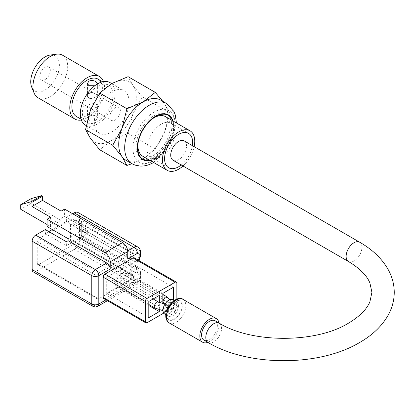 <?xml version="1.0" encoding="UTF-8"?>
<svg xmlns="http://www.w3.org/2000/svg" width="415" height="415" viewBox="0 0 415 415"><rect width="100%" height="100%" fill="white"/><g stroke="black" fill="none" stroke-linecap="round" stroke-linejoin="round"><path stroke-width="0.31" stroke-dasharray="2.08 1.56" d="M125.927 160.257A34.73 20.05 120 0 0 143.289 158.535A34.73 20.05 120 0 0 164.558 132.079A34.73 20.05 120 0 0 164.558 103.724A34.73 20.05 120 0 0 160.652 100.103M85.407 125.117A24.558 14.177 120 0 0 97.686 123.898A24.558 14.177 120 0 0 113.726 102.261A24.558 14.177 120 0 0 109.965 82.58M111.718 91.897A24.558 14.177 120 0 0 95.673 113.539A24.558 14.177 120 0 0 99.439 133.22A24.558 14.177 120 0 0 111.718 132.001A24.558 14.177 120 0 0 127.758 110.359A24.558 14.177 120 0 0 123.997 90.683A24.558 14.177 120 0 0 111.718 91.897M76.37 116.465A21.58 12.46 120 0 0 87.16 115.396A21.58 12.46 120 0 0 101.26 96.373A21.58 12.46 120 0 0 97.95 79.083M88.914 116.408L87.461 118.197L88.914 119.987C91.248 121.253 93.588 121.413 95.927 120.459L97.385 118.197L95.927 115.935C93.588 114.981 91.248 115.142 88.914 116.408M97.686 86.227A21.58 12.46 120 0 0 83.586 105.244A21.58 12.46 120 0 0 86.891 122.539A21.58 12.46 120 0 0 97.686 121.471A21.58 12.46 120 0 0 111.78 102.453A21.58 12.46 120 0 0 108.476 85.158A21.58 12.46 120 0 0 97.686 86.227M97.188 84.089L94.802 85.739M88.914 104.86C91.269 103.283 93.608 102.77 95.927 103.314L97.385 106.167L95.927 108.912C93.577 109.576 91.238 109.057 88.914 107.366L87.461 106.167L88.914 104.86M95.927 94.257C93.603 92.561 91.264 92.047 88.914 92.711L87.461 95.45L88.914 98.308C91.238 98.853 93.577 98.334 95.927 96.757L97.385 95.45L95.927 94.257M115.121 119.992A7.444 4.295 120 0 0 119.982 113.435A7.444 4.295 120 0 0 118.84 107.469A7.444 4.295 120 0 0 115.121 107.838A7.444 4.295 120 0 0 110.26 114.395A7.444 4.295 120 0 0 111.396 120.36A7.444 4.295 120 0 0 115.121 119.992M45.064 79.545A7.444 4.295 120 0 0 49.925 72.988A7.444 4.295 120 0 0 48.783 67.022A7.444 4.295 120 0 0 45.064 67.391A7.444 4.295 120 0 0 40.198 73.948A7.444 4.295 120 0 0 41.339 79.913A7.444 4.295 120 0 0 45.064 79.545M50.174 55.06A20.262 11.698 -60 0 1 59.153 68.335A20.262 11.698 -60 0 1 45.064 90.014A20.262 11.698 -60 0 1 31.675 87.098M38.045 97.774A24.558 14.177 120 0 0 50.324 96.555A24.558 14.177 120 0 0 66.369 74.918A24.558 14.177 120 0 0 62.603 55.237M81.33 120.028A24.558 14.177 120 0 0 87.16 117.824A24.558 14.177 120 0 0 103.517 81.594M149.623 160.185A25.305 14.608 120 0 0 155.568 157.928A25.305 14.608 120 0 0 172.443 120.656M153.991 157.015A25.305 14.608 120 0 0 170.518 134.719A25.305 14.608 120 0 0 166.643 114.441A25.305 14.608 120 0 0 153.991 115.697A25.305 14.608 120 0 0 137.458 137.993A25.305 14.608 120 0 0 141.339 158.271A25.305 14.608 120 0 0 153.991 157.015M162.815 101.353L164.558 103.724L169.455 112.543L164.558 132.079L155.272 149.084L143.289 158.535L131.949 163.733M99.73 149.758L111.718 140.306L128.09 133.386L132.982 113.85L142.267 96.845L132.982 85.495A34.73 20.05 -60 0 1 132.982 113.85A34.73 20.05 -60 0 1 111.718 140.306A34.73 20.05 -60 0 1 90.449 138.408A34.73 20.05 -60 0 1 90.449 110.053A34.73 20.05 120 0 1 111.718 83.591A34.73 20.05 -60 0 1 132.982 85.495L128.09 76.676M128.09 133.386L155.272 149.084M142.267 96.845L169.455 112.543M151.755 119.281A22.82 13.176 120 0 0 138.086 142.957M142.651 156.159A22.82 13.176 120 0 0 154.058 155.028A22.82 13.176 120 0 0 168.967 134.922A22.82 13.176 120 0 0 165.471 116.631M181.241 164.978A19.847 11.459 120 0 0 192.404 145.644A19.847 11.459 120 0 1 181.241 164.978M182.989 165.99A22.82 13.176 120 0 0 194.153 146.656M154.058 112.092A29.766 17.186 120 0 0 133.013 148.549A29.766 17.186 120 0 0 154.058 160.704A29.766 17.186 120 0 0 175.109 124.246A29.766 17.186 120 0 0 154.058 112.092M218.99 323.031A13.643 7.875 -60 0 1 219.136 324.862A13.643 7.875 -60 0 1 207.832 342.365M203.905 340.098A11.164 6.443 120 0 0 212.511 337.11A11.164 6.443 120 0 0 217.382 325.874A11.164 6.443 120 0 0 215.069 320.764M184.198 140.908A11.164 6.443 -60 0 1 186.511 146.018A11.164 6.443 -60 0 1 181.635 157.254A11.164 6.443 -60 0 1 173.034 160.242M172.889 299.848A8.186 4.726 -60 0 1 174.58 303.593A8.186 4.726 -60 0 1 171.011 311.831A8.186 4.726 -60 0 1 164.703 314.025M173.724 304.091A3.47 2.008 120 0 0 173.003 302.499A3.47 2.008 120 0 0 171.556 302.525L177.869 306.171A3.47 2.008 120 0 0 175.125 310.57A3.47 2.008 120 0 0 175.846 312.163A3.47 2.008 120 0 0 177.869 311.805L171.556 308.158A3.47 2.008 120 0 0 173.724 304.091M169.958 299.718L172.422 302.172C170.254 301.788 168.817 303.235 168.111 306.519L168.713 308.034C170.881 308.423 172.313 306.97 173.024 303.687L172.303 302.094L173.003 302.499M163.489 302.779L164.107 303.095C165.689 303.324 166.96 301.798 167.919 298.53L167.463 297.15M164.854 304.117L168.713 308.034L175.846 312.163M125.818 274.227A3.47 2.008 120 0 0 125.102 272.634A3.47 2.008 120 0 0 122.425 273.568A3.47 2.008 120 0 0 120.91 277.064A3.47 2.008 120 0 0 121.626 278.652A3.47 2.008 120 0 0 124.303 277.723A3.47 2.008 120 0 0 125.818 274.227M175.094 310.591A3.47 2.008 120 0 0 174.373 309.004A3.47 2.008 120 0 0 172.35 309.362L166.031 305.715A3.47 2.008 120 0 0 163.863 309.782A3.47 2.008 120 0 0 164.584 311.375A3.47 2.008 120 0 0 166.031 311.349L172.35 314.99A3.47 2.008 120 0 0 175.094 310.591M168.075 306.54L167.354 304.952L165.839 305.009L163.162 309.377L163.884 310.965L165.398 310.913L168.075 306.54M155.184 308.122L155.9 308.153C157.327 307.987 158.411 306.467 159.147 303.593L158.328 301.949M117.051 279.29A3.47 2.008 120 0 0 116.33 277.702A3.47 2.008 120 0 0 113.653 278.631A3.47 2.008 120 0 0 112.138 282.127A3.47 2.008 120 0 0 112.859 283.715A3.47 2.008 120 0 0 115.531 282.786A3.47 2.008 120 0 0 117.051 279.29M171.556 308.158A5.208 3.009 -60 0 1 166.031 311.349M166.031 305.715A5.208 3.009 -60 0 1 171.556 302.525M163.733 313.102L175.109 306.529A2.48 1.432 120 0 0 176.863 303.495L176.863 299.028M176.863 303.495L134.766 279.191L134.766 258.934L176.863 283.238M134.766 279.191A2.48 1.432 -60 0 1 133.013 282.226L175.109 306.529M106.702 277.163L106.702 293.369L117.222 287.289L117.222 271.088L106.702 277.163L148.798 301.466M117.222 271.088L159.324 295.392M159.324 309.46L159.324 302.286M117.222 287.289L148.798 305.518M106.702 293.369L148.798 317.672M131.259 279.186L131.259 262.986L120.734 269.06L120.734 285.266L131.259 279.186L173.356 303.495L173.356 300.118M131.259 262.986L173.356 287.289M120.734 285.266L162.83 309.569L173.356 303.495M162.83 303.458L162.83 309.569M120.734 269.06L162.83 293.369M147.045 322.735L104.943 298.432L133.013 282.226M104.943 298.432A2.48 1.432 -60 0 1 103.703 298.551M134.253 257.798A2.48 1.432 -60 0 1 134.766 258.934M137.043 261.035L137.77 262.047L137.043 262.316L137.043 269.122L137.77 271.42L137.043 274.45L137.043 261.035A2.48 1.432 120 0 0 138.262 260.112M130.206 258.934L132.307 257.72L72.672 223.286L70.566 224.505L130.206 258.934L130.206 276.354L70.566 241.919L72.672 240.705L132.307 275.14L130.206 276.354M70.566 224.505L70.566 241.919M132.307 275.14A2.48 1.432 -60 0 1 133.552 275.015A2.48 1.432 -60 0 1 134.066 276.151L74.425 241.717A2.48 1.432 120 0 0 73.912 240.581A2.48 1.432 120 0 0 72.672 240.705M74.425 241.919L134.066 276.354A2.48 1.432 -60 0 1 132.307 279.394L72.672 244.959A2.48 1.432 120 0 0 74.425 241.919L74.425 241.717M72.672 244.959L38.994 264.402L98.63 298.836L132.307 279.394M98.63 298.836A2.48 1.432 -60 0 1 97.39 298.956A2.48 1.432 -60 0 1 96.877 297.825L37.236 263.39A2.48 1.432 120 0 0 37.755 264.526A2.48 1.432 120 0 0 38.994 264.402M37.236 263.39L37.236 241.514L96.877 275.949L96.877 297.825M96.877 275.949A2.48 1.432 -60 0 1 98.63 272.909L38.994 238.48A2.48 1.432 120 0 0 37.236 241.514M38.994 238.48L72.672 219.032L132.307 253.466L98.63 272.909M132.307 253.466A2.48 1.432 -60 0 1 133.552 253.342A2.48 1.432 -60 0 1 134.066 254.478L74.425 220.049A2.48 1.432 120 0 0 73.912 218.913A2.48 1.432 120 0 0 72.672 219.032M66.359 221.465L66.359 217.413L87.404 229.568L87.404 233.619L66.359 221.465L52.321 229.568M48.814 231.591L45.308 233.619L45.308 229.568M87.404 233.619L66.359 245.768L45.308 233.619M77.968 212.485A7.444 4.295 -60 0 1 79.514 215.893L79.514 240.202A7.444 4.295 -60 0 1 74.249 249.316L35.659 271.592A4.959 2.864 -60 0 1 33.179 271.841M127.747 258.934A4.959 2.864 -120 0 0 124.241 252.86L85.651 230.579L87.404 229.568M66.359 217.413L72.672 213.767M47.061 224.505L50.568 226.528L61.093 220.453L31.275 203.236L20.75 209.31M31.275 198.578L31.275 203.236M61.093 211.136L61.093 220.453M50.568 226.528L50.568 224.505L64.6 216.402L85.651 228.551L85.651 230.579M50.568 217.211L50.568 224.505L47.061 226.528M68.112 238.682L85.651 228.551M66.359 245.768L66.359 241.717M74.425 220.049L74.425 220.251A2.48 1.432 120 0 1 72.672 223.286M79.161 229.464L79.161 235.134A7.444 4.295 -60 0 1 81.267 235.248L81.267 226.922A7.444 4.295 -60 0 1 79.161 229.464L135.29 261.87L137.043 262.316M81.267 226.922L81.994 224.001L81.267 220.37L81.267 237.754L81.994 236.145L81.267 235.248M79.161 235.134L135.29 267.54A7.444 4.295 -60 0 1 137.609 267.763A7.444 4.295 -60 0 1 139.15 271.171A4.959 2.864 180 0 1 140.602 273.195A4.959 2.864 180 0 1 139.15 275.223A2.48 1.432 120 0 0 137.043 274.45M137.043 269.122L135.29 267.54M64.6 209.108L64.6 216.402M161.077 124.246A19.847 11.459 120 0 0 148.114 141.733A19.847 11.459 120 0 0 151.153 157.633A19.847 11.459 120 0 0 161.077 156.652A19.847 11.459 120 0 0 174.041 139.165A19.847 11.459 120 0 0 171.001 123.26A19.847 11.459 120 0 0 161.077 124.246M150.173 160.506A25.797 14.893 120 0 0 155.568 158.333A25.797 14.893 120 0 0 172.993 120.978M166.617 103.548A34.73 20.05 -60 0 1 171.94 131.373A34.73 20.05 -60 0 1 149.255 161.98A34.73 20.05 -60 0 1 131.887 163.697M359.608 242.178A11.164 6.443 -60 0 1 361.916 247.288A11.164 6.443 -60 0 1 357.045 258.524A11.164 6.443 -60 0 1 348.444 261.512M208.117 342.531A11.164 6.443 120 0 0 216.718 339.537A11.164 6.443 120 0 0 221.589 328.307A11.164 6.443 120 0 0 219.281 323.197M178.44 305.824A8.186 4.726 -60 0 1 174.871 314.062A8.186 4.726 -60 0 1 168.563 316.256A8.186 4.726 -60 0 1 166.866 312.505A8.186 4.726 -60 0 1 170.435 304.268A8.186 4.726 -60 0 1 176.749 302.073A8.186 4.726 -60 0 1 178.44 305.824M166.866 314.534A10.665 6.158 120 0 0 174.409 318.886A10.665 6.158 120 0 0 181.952 305.824A10.665 6.158 120 0 0 174.409 301.466A10.665 6.158 120 0 0 166.866 314.534M166.514 314.736A11.164 6.443 -60 0 1 174.409 301.062A11.164 6.443 -60 0 1 182.299 305.622A11.164 6.443 -60 0 1 174.409 319.291A11.164 6.443 -60 0 1 166.514 314.736M169.341 323.005A13.643 7.875 120 0 0 179.851 319.353A13.643 7.875 120 0 0 185.811 305.622A13.643 7.875 120 0 0 182.984 299.376M137.609 246.92A7.444 4.295 -60 0 1 139.15 250.328A4.959 2.864 180 0 1 140.602 252.351M79.514 215.893L139.15 250.328L139.15 253.788A4.959 2.864 180 0 1 140.602 255.811M124.241 252.86L127.706 250.857M81.267 237.754L139.15 271.171L139.15 274.631L79.514 240.202M74.249 249.316L133.889 283.746A4.959 2.864 -120 0 0 136.369 283.99A4.959 2.864 -120 0 0 137.396 281.723A2.48 1.432 120 0 0 139.15 278.683A4.959 2.864 180 0 0 140.602 276.655A4.959 2.864 180 0 0 139.15 274.631A7.444 4.295 -60 0 1 133.889 283.746L95.3 306.026L35.659 271.592M92.82 306.27A4.959 2.864 120 0 0 95.3 306.026A4.959 2.864 60 0 0 97.779 306.27M105.975 299.863L137.396 281.723M139.15 278.683L139.15 275.223M135.29 261.87A7.444 4.295 -60 0 0 139.15 253.788L81.267 220.37M153.602 162.488L169.922 145.468L176.427 122.959M86.201 125.579L99.439 133.22M81.034 119.157L86.891 122.539M87.461 106.167L87.461 118.197M48.783 67.022L118.84 107.469M87.461 83.425L87.461 95.45M166.643 114.441L168.22 115.354M141.339 158.271L142.916 159.178M97.385 83.425L97.385 95.45M41.339 79.913L111.396 120.36M97.385 106.167L97.385 118.197M102.614 81.776L108.476 85.158M111.718 83.591L123.997 90.683M165.829 314.679L168.563 316.256C168.308 316.655 167.987 315.748 167.593 313.517C168.262 304.029 177.625 300.206 176.749 302.073L174.015 300.496M162.83 294.422L125.102 272.634M174.373 309.004L167.354 304.952M163.017 310.695L164.091 311.063M153.145 298.956L116.33 277.702M148.798 304.465L112.859 283.715M167.126 304.849L164.952 304.154M164.584 311.375L163.884 310.965M162.83 302.442L121.626 278.652M137.77 271.42L137.77 262.047M133.552 275.015L73.912 240.581M97.39 298.956L37.755 264.526M133.552 253.342L73.912 218.913M107.428 300.704L136.369 283.99C139.035 282.273 140.452 279.829 140.602 276.655L140.602 273.195C140.581 270.85 139.585 269.039 137.609 267.763L81.465 235.352M81.994 224.001L81.994 236.145M139.072 260.584L137.723 262.15M168.692 167.759L151.153 157.633M188.54 133.386L171.001 123.26"/><path stroke-width="0.62" d="M131.949 163.733L126.917 165.455L122.02 156.637A34.73 20.05 120 0 0 125.927 160.257L131.887 163.697A34.73 20.05 -60 0 1 126.565 135.871A34.73 20.05 -60 0 1 149.255 105.265A34.73 20.05 -60 0 1 166.617 103.548L160.652 100.103A34.73 20.05 120 0 0 143.289 101.82A34.73 20.05 120 0 0 122.02 128.282A34.73 20.05 120 0 0 122.02 156.637L112.74 145.286L122.02 128.282L126.917 108.74L143.289 101.82L155.272 92.369L162.815 101.353M155.272 92.369L128.09 76.676L111.718 83.591L109.965 82.58A24.558 14.177 120 0 0 97.686 83.799A24.558 14.177 120 0 0 81.641 105.436A24.558 14.177 120 0 0 85.407 125.117L86.201 125.579M102.614 81.776L97.95 79.083A21.58 12.46 120 0 0 87.16 80.152A21.58 12.46 120 0 0 73.061 99.169A21.58 12.46 120 0 0 76.37 116.465L81.034 119.157M94.802 85.739L88.914 85.687L87.461 83.425L88.914 81.164C91.253 80.209 93.593 80.365 95.927 81.636L97.385 83.425L97.188 84.089M34.103 93.027L31.675 87.098A20.262 11.698 -60 0 1 45.064 56.922A20.262 11.698 -60 0 1 50.174 55.06L56.518 54.194A24.558 14.177 120 0 0 50.324 56.456A24.558 14.177 120 0 0 34.103 93.027A24.558 14.177 120 0 0 38.045 97.774L74.882 119.043A24.558 14.177 120 0 0 81.33 120.028M103.517 81.594A24.558 14.177 120 0 0 99.439 76.505A24.558 14.177 120 0 0 87.16 77.719A24.558 14.177 120 0 0 71.115 99.361A24.558 14.177 120 0 0 74.882 119.043M172.443 120.656A25.305 14.608 120 0 0 168.22 115.354A25.305 14.608 120 0 0 155.568 116.61A25.305 14.608 120 0 0 139.041 138.906A25.305 14.608 120 0 0 142.916 159.178A25.305 14.608 120 0 0 149.623 160.185M111.718 83.591L99.73 93.048L90.449 110.053L85.552 129.589L90.449 138.408L99.73 149.758L126.917 165.455M99.439 76.505L62.603 55.237A24.558 14.177 120 0 0 56.518 54.194M85.552 129.589L112.74 145.286M99.73 93.048L126.917 108.74M194.153 146.656A22.82 13.176 120 0 0 190.029 130.808L165.471 116.631A22.82 13.176 120 0 0 154.058 117.761A22.82 13.176 120 0 0 151.755 119.281M138.086 142.957A22.82 13.176 120 0 0 142.651 156.159L167.204 170.337A22.82 13.176 120 0 0 178.616 169.211A22.82 13.176 120 0 0 182.989 165.99M190.029 130.808A22.82 13.176 120 0 0 178.616 131.939A22.82 13.176 120 0 0 163.707 152.051A22.82 13.176 120 0 0 167.204 170.337M178.616 134.372A19.847 11.459 120 0 0 164.584 158.675A19.847 11.459 120 0 0 178.616 166.778A19.847 11.459 120 0 0 181.241 164.978A19.847 11.459 120 0 1 178.616 166.778A19.847 11.459 120 0 1 168.692 167.759A19.847 11.459 120 0 1 165.652 151.859A19.847 11.459 120 0 1 178.616 134.372A19.847 11.459 120 0 1 192.404 145.644A19.847 11.459 120 0 0 188.54 133.386A19.847 11.459 120 0 0 178.616 134.372M207.832 342.365A13.643 7.875 -60 0 1 202.665 342.245A13.643 7.875 -60 0 1 199.843 336A13.643 7.875 -60 0 1 205.799 322.273A13.643 7.875 -60 0 1 216.308 318.616A13.643 7.875 -60 0 1 218.99 323.031M208.117 342.531A11.164 6.443 120 0 1 205.804 337.421A11.164 6.443 120 0 1 210.68 326.185A11.164 6.443 120 0 1 219.281 323.197L215.069 320.764A11.164 6.443 120 0 0 206.468 323.757A11.164 6.443 120 0 0 201.597 334.988A11.164 6.443 120 0 0 203.905 340.098L208.117 342.531C248.554 366.761 319.171 366.761 359.608 342.531C372.52 335.123 382.065 325.957 388.238 315.026C392.201 307.826 394.203 300.268 394.25 292.352C394.203 284.441 392.201 276.883 388.238 269.683C382.065 258.753 372.52 249.581 359.608 242.178L184.198 140.908A11.164 6.443 -60 0 0 175.597 143.896A11.164 6.443 -60 0 0 170.726 155.132A11.164 6.443 -60 0 0 173.034 160.242L348.444 261.512A11.164 6.443 -60 0 1 346.131 256.403A11.164 6.443 -60 0 1 351.002 245.166A11.164 6.443 -60 0 1 359.608 242.178M165.829 314.679L164.703 314.025A8.186 4.726 -60 0 1 163.007 310.28A8.186 4.726 -60 0 1 166.581 302.042A8.186 4.726 -60 0 1 172.889 299.848L174.015 300.496M169.958 299.718L166.814 296.803C165.232 296.575 163.961 298.1 163.007 301.368L163.489 302.779L164.854 304.117M158.426 302.006L157.482 301.871C156.056 302.037 154.971 303.557 154.235 306.431L154.956 308.018L163.017 310.695M176.863 299.028L176.863 283.238A2.48 1.432 120 0 0 176.349 282.101A2.48 1.432 120 0 0 175.109 282.226L147.045 298.432A2.48 1.432 120 0 0 145.292 301.466L145.292 321.724A2.48 1.432 120 0 0 145.805 322.86A2.48 1.432 120 0 0 147.045 322.735L163.733 313.102M159.324 302.286L159.324 295.392L148.798 301.466L148.798 317.672L159.324 311.598L159.324 309.46M148.798 305.518L159.324 311.598M173.356 300.118L173.356 287.289L162.83 293.369L162.83 303.458M145.805 322.86L103.703 298.551A2.48 1.432 -60 0 1 103.19 297.415L145.292 321.724M145.292 301.466L103.19 277.163L103.19 297.415M103.19 277.163A2.48 1.432 -60 0 1 104.943 274.123L147.045 298.432M175.109 282.226L133.013 257.923L104.943 274.123M133.013 257.923A2.48 1.432 -60 0 1 134.253 257.798L176.349 282.101M127.747 251.64L110.208 261.772A7.444 4.295 -120 0 0 104.943 252.657L122.487 242.526A7.444 4.295 60 0 1 127.747 251.64L127.747 258.934L137.396 253.363A4.959 2.864 60 0 0 133.889 247.288L74.249 212.854A7.444 4.295 -60 0 1 77.968 212.485L137.609 246.92A7.444 4.295 -60 0 0 133.889 247.288L127.706 250.857M52.321 229.568L48.814 231.591M72.672 213.767L74.249 212.854M31.986 206.483L31.986 202.302L42.512 196.228L42.512 200.404L31.986 206.483L50.568 217.211L47.061 219.234L47.061 226.528L68.112 238.682L68.112 240.705L106.702 262.986A4.959 2.864 60 0 1 110.208 269.06L98.806 275.643A4.959 2.864 -120 0 0 95.3 269.568A4.959 2.864 120 0 0 91.788 275.643L32.152 241.214A4.959 2.864 -60 0 1 35.659 235.134L45.308 229.568L66.359 241.717L68.112 240.705M31.986 202.302L31.032 201.752L41.557 195.678L42.512 196.228M31.032 201.752L20.75 204.652L20.75 209.31L47.061 224.505M20.75 204.652L31.275 198.578L41.557 195.678M122.487 242.526L64.6 209.108L61.093 211.136L42.512 200.404M32.152 269.568L91.788 303.998A4.959 2.864 120 0 0 92.82 306.27L33.179 271.841A4.959 2.864 -60 0 1 32.152 269.568L32.152 241.214M110.208 261.772L110.208 269.06M47.061 219.234L104.943 252.657M172.993 120.978A25.797 14.893 120 0 0 155.568 116.205A25.797 14.893 120 0 0 137.531 144.529A25.797 14.893 120 0 0 150.173 160.506M169.341 323.005C166.861 321.283 165.678 318.865 165.787 315.748C165.009 305.424 178.606 294.852 182.984 299.376A13.643 7.875 120 0 0 172.469 303.028A13.643 7.875 120 0 0 166.514 316.759A13.643 7.875 120 0 0 169.341 323.005L202.665 342.245M138.262 260.112A2.48 1.432 120 0 0 139.15 257.84A4.959 2.864 180 0 0 140.602 255.811L140.602 252.351A4.959 2.864 180 0 1 139.15 254.379A2.48 1.432 120 0 0 137.396 253.363M139.15 257.84L139.15 254.379M91.788 303.998L91.788 275.643A4.959 2.864 180 0 0 98.806 275.643L98.806 303.998A4.959 2.864 180 0 1 91.788 303.998M35.659 235.134L95.3 269.568L106.702 262.986M105.975 299.863L98.806 303.998A4.959 2.864 60 0 1 97.779 306.27L107.428 300.704M131.887 163.697C138.734 167.255 146.013 166.83 153.721 162.421M176.427 122.959L175.338 115.095L173.952 111.526L166.617 103.548M219.281 323.197C251.781 343.361 315.945 343.361 348.444 323.197C359.613 316.479 366.761 309.351 369.884 301.809L371.923 292.352L369.9 282.942C366.787 275.384 359.634 268.24 348.444 261.512M216.308 318.616L182.984 299.376M167.198 296.943L162.83 294.422M158.328 301.949L153.145 298.956M154.956 308.018L148.798 304.465M164.952 304.154L158.219 301.913M163.598 302.883L162.83 302.442M140.602 252.351C140.581 250.006 139.585 248.196 137.609 246.92M92.82 306.27A4.959 4.959 0 0 0 97.779 306.27M140.602 255.811L139.072 260.584"/></g></svg>
